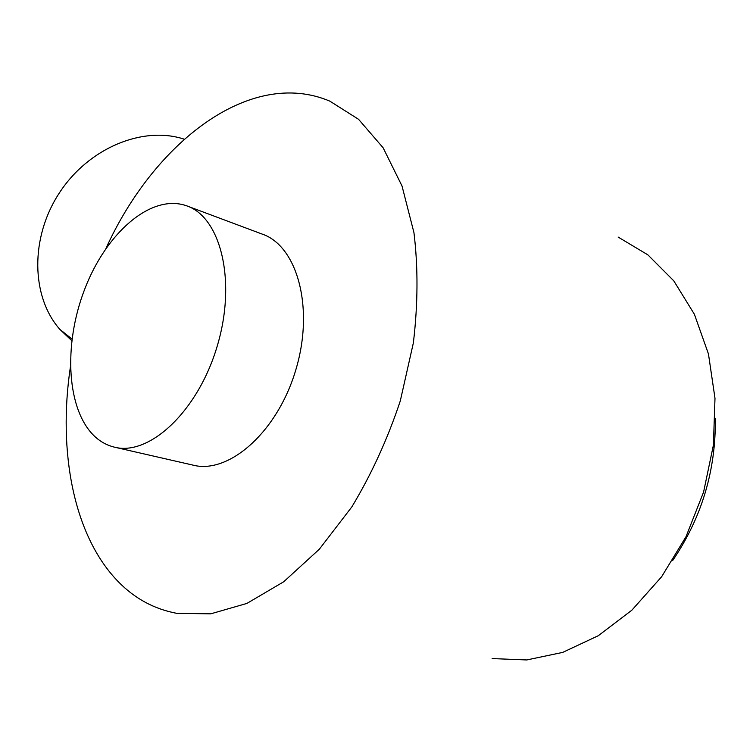 <?xml version="1.0" encoding="UTF-8"?>
<svg xmlns="http://www.w3.org/2000/svg" width="753" height="753" viewBox="0 0 753 753"><rect width="100%" height="100%" fill="white"/><g stroke="black" fill="none" stroke-linecap="round" stroke-linejoin="round"><path stroke-width="1.13" d="M672.608 560.627C701.74 517.706 715.971 470.314 715.312 418.442M492.123 658.574L526.78 659.948L562.689 652.399L598.296 635.711L631.871 610.184L661.661 576.694L686.021 536.673L703.594 492.038L713.402 445.108L714.992 398.29L708.46 353.976L694.388 314.265L673.775 280.831L647.881 254.862L618.128 237.063M70.368 367.153C57.774 451.405 73.493 535.985 118.372 581.777C134.759 598.569 154.214 609.092 176.739 613.337L210.727 613.836L246.89 603.426L283.683 581.787L319.31 549.238L351.839 506.891C371.436 474.371 387.588 439.055 400.285 400.954L413.35 342.973C417.99 304.165 418.188 267.39 413.952 232.658L402.008 185.972L383.108 147.767L358.56 119.303L329.852 101.156C249.968 67.271 153.857 142.901 105.966 248.424M71.761 340.657L59.751 329.268C31.137 296.738 29.866 237.76 59.431 192.815C88.788 147.729 143.211 125.572 184.259 139.201M187.704 206.218L261.837 233.967C297.162 245.469 314.622 307.685 295.807 369.883C277.396 432.213 228.62 474.738 192.749 465.062L115.181 447.329M95.584 437.22C66.537 411.232 62.979 345.081 84.741 289.096C106.182 232.959 150.986 193.483 186.255 205.682C220.742 216.751 236.866 281.104 217.165 346.286C197.86 411.59 149.028 456.629 114.089 447.075C107.265 445.381 101.09 442.096 95.584 437.22M71.968 339.029L59.751 329.268"/></g></svg>
